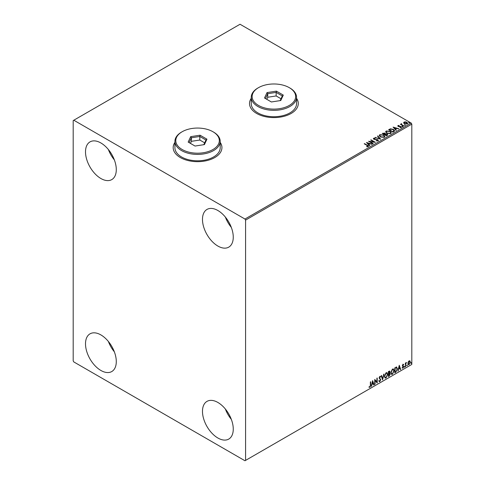 <?xml version="1.0" encoding="UTF-8"?>
<svg xmlns="http://www.w3.org/2000/svg" width="485" height="485" viewBox="0 0 485 485"><rect width="100%" height="100%" fill="white"/><g stroke="black" fill="none" stroke-linecap="round" stroke-linejoin="round"><path stroke-width="0.73" d="M174.921 142.366A24.377 14.077 0 0 0 173.175 147.592A24.377 14.077 0 0 0 180.317 157.546A24.377 14.077 0 0 0 206.883 160.596A24.377 14.077 0 0 0 221.936 147.592A24.377 14.077 0 0 0 220.196 142.366M174.921 142.511A24.377 14.077 0 0 0 173.175 147.664M251.26 98.291A24.377 14.077 0 0 0 249.52 103.517A24.377 14.077 0 0 0 256.662 113.466A24.377 14.077 0 0 0 283.228 116.521A24.377 14.077 0 0 0 298.281 103.517A24.377 14.077 0 0 0 296.535 98.291M251.26 98.437A24.377 14.077 0 0 0 249.52 103.59M217.874 438.003A21.764 12.568 60 0 1 203.651 418.822A21.764 12.568 60 0 1 206.992 401.38A21.764 12.568 60 0 1 217.874 402.453A21.764 12.568 60 0 1 232.091 421.635A21.764 12.568 60 0 1 228.756 439.077A21.764 12.568 60 0 1 217.874 438.003M231.327 419.355A21.764 12.568 60 0 1 225.355 409.013M100.898 178.516A21.764 12.568 60 0 1 86.676 159.335A21.764 12.568 60 0 1 90.01 141.893A21.764 12.568 60 0 1 100.898 142.972A21.764 12.568 60 0 1 115.115 162.154A21.764 12.568 60 0 1 111.78 179.595A21.764 12.568 60 0 1 100.898 178.516M114.345 159.874A21.764 12.568 60 0 1 108.379 149.532M217.874 246.053A21.764 12.568 60 0 1 203.651 226.871A21.764 12.568 60 0 1 206.992 209.429A21.764 12.568 60 0 1 217.874 210.508A21.764 12.568 60 0 1 232.091 229.69A21.764 12.568 60 0 1 228.756 247.132A21.764 12.568 60 0 1 217.874 246.053M231.327 227.41A21.764 12.568 60 0 1 225.355 217.068M100.898 370.467A21.764 12.568 60 0 1 86.676 351.286A21.764 12.568 60 0 1 90.01 333.844A21.764 12.568 60 0 1 100.898 334.917A21.764 12.568 60 0 1 115.115 354.099A21.764 12.568 60 0 1 111.78 371.54A21.764 12.568 60 0 1 100.898 370.467M114.345 351.819A21.764 12.568 60 0 1 108.379 341.476M73.193 120.577L73.193 360.87L73.805 361.931L244.961 460.75L245.58 460.392L245.58 220.105L244.961 219.038L73.805 120.219L73.193 120.577M408.206 361.98L409.104 360.864L409.995 360.949L410.316 362.053L409.104 364.629L408.382 364.696L407.885 363.459L408.206 361.98M409.819 360.804L410.316 362.053M405.345 366.733L405.345 363.095L405.678 362.907L405.678 363.441L406.503 362.489L405.727 364.041L405.345 366.733M403.047 364.356L403.69 364.508L402.75 365.466L403.69 366.702L402.986 368.157L402.308 368.06L403.356 366.915L402.417 365.678L403.047 364.356L403.69 364.508L403.265 364.75M403.49 364.932L402.823 364.653L402.75 365.466M402.501 365.326L403.69 366.702M403.441 366.563L402.986 368.157L402.308 368.06M402.495 367.612L402.95 367.733M403.277 366.611L402.52 366.175M396.469 367.06L397.445 368.867L395.79 372.25L394.79 372.826L394.79 367.848L396.839 367.151M389.552 371.013L389.334 373.007L390.261 374.026L389.243 376.027L388.382 376.524L388.382 371.546L389.685 371.055L389.982 371.856L389.582 373.147L389.946 373.214M382.58 379.876L381.198 375.699L381.562 375.487L382.61 378.658L384.017 374.068L382.58 379.876M375.069 384.211L374.735 384.405L374.735 379.428L376.887 381.895L376.887 378.185L377.221 377.991L377.221 382.968L375.069 380.513L375.069 384.211L374.735 384.12M370.37 385.26L370.37 381.95L370.704 381.756L370.704 385.12L369.916 387.315L369.097 387.212L369.267 386.733L369.909 386.806L370.37 385.26M245.58 460.392L411.807 364.423L411.807 124.13L245.58 220.105M372.638 380.64L374.074 384.787L373.711 384.999L373.268 383.659L372.056 384.356L371.255 386.418L372.638 380.64M380.44 377.154L379.622 376.706L380.198 377.009L379.622 376.706L379.185 377.591L380.513 379.567L379.846 381.58L378.876 381.052L379.149 380.646L379.822 381.083L380.428 379.894L379.1 377.942L379.87 376.336L380.701 376.7L380.44 377.154L379.864 376.851L379.434 377.73L380.755 379.707L379.846 381.58L379.288 381.622M379.149 380.646L379.822 381.083M379.87 376.336L380.701 376.7L380.258 376.906M384.405 376.354L386.042 372.771L387.042 372.686L387.721 374.42L386.066 377.991L385.084 378.07L384.405 376.354M390.813 372.656L392.45 369.073L393.45 368.982L394.129 370.716L392.474 374.293L391.492 374.371L390.813 372.656M399.264 365.266L400.701 369.412L400.343 369.618L399.901 368.279L398.688 368.982L397.888 371.037L399.264 365.266M404.296 366.987L404.569 366.411L404.569 367.242L404.047 366.848M404.569 366.411L404.848 366.666L404.326 367.103M406.836 365.52L407.115 364.944L407.115 365.775L406.588 365.381M407.115 364.944L407.388 365.199L406.866 365.635M410.983 363.126L411.256 362.556L411.256 363.38L410.734 362.986M411.256 362.556L411.535 362.81L411.007 363.241M403.678 122.887L404.053 122.068L405.46 121.85L406.903 122.311L407.727 123.36L407.309 123.948L404.472 123.717L403.641 122.663M403.496 126.088L400.349 124.269L401.143 124.348L401.562 123.633L401.744 124.633L403.829 125.894L403.496 126.088M400.592 124.409L401.143 124.627L401.198 123.711L401.562 123.633M401.531 123.966L401.744 124.918L403.581 126.039M397.803 126.033L397.997 125.566L399.082 125.451L398.403 125.773L398.506 126.203L400.986 126.549L401.198 127.482L400.089 127.628L400.774 127.276L400.671 126.755L398.779 126.621L398.191 126.403L397.997 125.566L397.767 125.882M398.403 125.773L398.506 126.488L398.87 126.324M401.441 127.131L401.198 127.482M399.986 127.634L400.774 127.561L400.671 126.755M393.947 131.605L392.947 132.181L388.637 129.689L390.467 128.81L393.499 129.434L394.651 130.774L393.947 131.605M386.533 135.879L382.222 133.393L384.896 133.084L385.411 133.848L387.188 134.09L387.794 134.854L386.533 135.879M385.423 133.733L385.411 134.133L387.188 134.09M380.731 139.231L375.044 137.54L379.719 138.613L377.5 136.121L377.857 135.915L380.731 139.231M373.22 143.566L372.886 143.76L368.576 141.274L373.947 141.881L370.734 140.026L371.061 139.838L375.372 142.323L370.013 141.717L373.22 143.566M366.702 146.785L367.733 146.64L367.078 145.445L364.211 143.79L364.544 143.602L367.454 145.282C368.37 145.658 368.612 146.1 368.176 146.609L366.866 146.791L366.702 146.5L367.83 146.27M368.473 146.209L368.176 146.609M244.961 219.038L411.195 123.069L240.039 24.25L73.805 120.219M366.478 142.481L372.225 144.142L370.037 143.809L368.83 144.506L369.77 145.561L369.406 145.767L366.478 142.481M378.112 140.874L376.202 140.886L377.645 140.632L377.518 139.862L373.838 139.268L373.602 138.243L375.166 138.183L374.038 138.498L374.153 139.068L377.851 139.674L378.112 140.874L378.421 140.42M376.251 140.608L377.645 140.917L377.518 139.862M373.329 138.643L373.602 138.243L375.166 138.183M374.038 138.498L374.153 139.353L374.911 139.274M380.422 136.946L379.24 135.479L379.773 134.678L383.714 135.018L384.878 136.485L384.332 137.279L380.422 136.946M386.83 133.242L385.648 131.781L386.181 130.98L390.122 131.32L391.286 132.787L390.74 133.581L386.83 133.242M393.111 127.106L398.858 128.767L396.669 128.434L395.463 129.131L396.397 130.186L396.039 130.392L393.111 127.106M402.144 126.518L402.059 126.148L402.695 126.197L402.78 126.567L402.059 126.433L402.695 126.197L402.78 126.567M404.684 125.051L404.605 124.681L405.321 125.1M408.831 122.656L408.746 122.293L409.382 122.341L409.467 122.705L408.746 122.578L409.382 122.341L409.467 122.705M411.195 123.069L411.807 124.13M298.281 103.59A24.377 14.077 0 0 0 296.535 98.437M221.936 147.664A24.377 14.077 0 0 0 220.196 142.511M364.459 143.936L364.544 143.602M364.544 143.887L368.442 146.349M366.763 142.802L371.898 144.33M369.6 145.658L368.83 144.506M367.545 143.069L368.527 144.457L369.455 143.633L367.545 143.069L368.527 144.172L369.455 143.633M369.097 141.571L373.947 141.881M370.976 140.171L371.061 139.838M371.061 140.123L374.863 142.311M372.971 143.712L370.013 141.717M377.645 140.917L377.518 140.147L377.645 140.917M374.038 138.783L374.153 139.353L374.038 138.783M374.911 139.559L375.748 139.286M375.748 139.571L377.851 139.674M377.851 139.959L378.403 140.559M375.366 137.637L375.402 137.334M375.402 137.613L379.719 138.613M377.669 136.309L377.857 135.915M377.857 136.194L380.501 139.159M379.252 135.63L379.773 134.678M379.773 134.963L383.714 135.018M383.714 135.303L384.866 136.625M379.816 135.727L380.749 137.037L383.877 137.316L384.314 136.503M383.38 135.212L380.228 134.927L379.803 135.576L380.749 136.752L383.877 137.031L384.326 136.358L383.38 135.212M382.471 133.533L384.896 133.084M384.896 133.369L385.411 134.133M387.188 134.375L387.77 134.994M386.806 135.497L387.23 134.763L386.86 134.278L384.823 134.509L386.424 135.721L387.2 134.897M382.998 133.454L384.381 134.539L384.575 133.278L382.998 133.454L384.381 134.254L384.575 133.278M386.424 135.721L386.806 135.218M384.823 134.509L386.424 135.436M385.66 131.926L386.181 130.98M386.181 131.265L390.122 131.32M390.122 131.605L391.274 132.926M386.23 132.029L387.157 133.339L390.286 133.618L390.722 132.805M389.794 131.508L386.642 131.229L386.212 131.878L387.157 133.054L390.286 133.333L390.734 132.66L389.794 131.508M388.879 129.834L390.467 128.81M390.467 129.095L393.499 129.434M393.499 129.719L394.632 130.914M393.965 131.235L393.165 129.628L390.698 129.149L389.406 129.756L392.832 132.017L394.038 130.798M389.406 129.756L392.832 131.732L394.062 130.938M393.396 127.428L398.531 128.955M396.233 130.283L395.463 129.131M394.178 127.694L395.16 129.077L396.087 128.258L394.178 127.694L395.16 128.798L396.087 128.258M397.997 125.845L399.082 125.736M398.403 126.058L398.506 126.488L398.403 126.058M398.87 126.609L400.392 126.33M400.392 126.615L400.986 126.549M400.986 126.834L401.198 127.767M400.774 127.561L400.671 127.034L400.774 127.561M402.144 126.803L402.059 126.433M402.695 126.482L402.78 126.852M401.143 124.627L401.198 123.996M401.531 124.251L401.744 124.918L401.531 124.251M404.684 125.336L404.605 124.966M405.236 125.015L405.321 125.385M403.678 123.172L404.053 122.068M404.053 122.353L405.46 121.85M405.46 122.135L406.903 122.311M406.903 122.596L407.715 123.499M404.435 122.578L404.805 123.808L406.921 124.008L407.194 123.432M404.181 122.857L404.435 122.293L404.805 123.523L407.218 123.578M406.921 124.008L406.575 122.505L404.435 122.293M408.831 122.941L408.746 122.578M409.382 122.626L409.467 122.99M370.455 381.901L370.455 384.975L369.916 387.315M369.667 387.175L368.855 387.072M372.577 380.877L374.074 384.787M372.056 384.356L373.268 383.659M371.813 384.211L371.613 386.205M372.662 381.828L371.953 383.623L373.129 383.229L372.662 381.828L372.201 383.762M374.735 379.458L376.887 381.895M376.972 378.136L376.972 382.804M374.82 384.071L375.069 380.513M379.603 381.44L379.173 381.531M378.9 380.501L379.579 380.943L378.9 380.501M381.392 375.584L382.61 378.658M383.69 374.256L382.447 379.464M386.915 372.625L387.721 374.42M387.473 374.274L386.066 377.991M385.817 377.845L384.969 377.985M386.727 373.177L385.811 373.135L384.49 376.02L385.163 377.457M387.388 374.608L386.848 373.226L386.054 373.274L384.732 376.16L385.284 377.542L386.054 377.488L387.388 374.608M389.334 373.007L390.261 374.026M390.013 373.887L389.243 376.027M388.994 375.887L388.382 376.239M389.928 374.22L389.164 373.486L389.685 374.08L389.164 373.486L388.467 373.832L388.715 375.826L389.928 374.22L389.406 373.632L388.715 373.971L388.715 375.826M389.655 372.056L388.467 371.728L388.715 373.462L389.655 372.056L388.715 371.868L388.715 373.462M393.323 368.927L394.129 370.716M393.881 370.576L392.474 374.293M392.232 374.147L391.377 374.287M393.141 369.473L392.219 369.431L390.898 372.322L391.571 373.759M393.796 370.91L393.256 369.528L392.462 369.576L391.146 372.462L391.692 373.844L392.462 373.783L393.796 370.91M396.221 366.915L397.197 368.727L395.79 372.25M395.548 372.104L394.79 372.541M396.512 367.648L394.875 368.024L395.123 372.122L396.366 371.28L397.112 369.061L396.293 367.63L395.123 368.17L395.123 372.122M396.051 367.491L396.39 367.557M399.21 365.502L400.701 369.412M398.688 368.982L399.901 368.279M398.446 368.836L398.246 370.831M399.294 366.448L398.585 368.248L399.755 367.854L399.294 366.448L398.834 368.388M402.799 364.217L403.441 364.362M403.247 364.787L402.823 364.653L403.247 364.787M402.914 365.793L403.332 366.06M402.744 368.012L402.059 367.915M402.247 367.472L402.702 367.588M402.277 366.036L402.926 366.442M405.43 363.047L405.678 363.441M406.194 362.55L406.345 362.968M405.599 363.392L405.727 364.041M405.484 363.902L405.678 366.539M410.074 361.913L409.104 364.629M408.855 364.484L408.261 364.611M409.473 361.228L408.855 361.167L407.97 363.126L408.855 364.041M407.97 363.126L409.104 364.18L408.461 364.126M409.104 364.18L409.983 362.246L409.104 361.307L408.218 363.271M409.352 361.131L408.855 361.167M258.505 105.433A21.764 12.568 0 0 0 289.29 105.433A21.764 12.568 0 0 0 289.29 87.664L289.909 88.015A22.637 13.071 180 0 1 296.535 97.261A22.637 13.071 180 0 1 282.561 109.337A22.637 13.071 180 0 1 257.893 106.5A22.637 13.071 180 0 1 251.26 97.261A22.637 13.071 180 0 1 257.893 88.015L258.505 87.664A21.764 12.568 0 0 0 258.505 105.433M251.26 97.261L251.26 103.657A22.637 13.071 0 0 0 257.893 112.902A22.637 13.071 0 0 0 282.561 115.733A22.637 13.071 0 0 0 296.535 103.657L296.535 97.261M276.414 91.131L283.288 95.096L280.773 100.516L271.382 101.971L264.513 98L267.029 92.58L276.414 91.131L276.153 92.399L267.738 93.702L265.483 98.564M289.909 88.015L289.29 87.664A21.764 12.568 0 0 0 258.505 87.664M281.015 98.764L276.153 95.957L267.738 97.255L267.738 93.702L267.029 92.58M267.738 97.255L266.786 99.316M276.153 95.957L276.153 92.399L282.318 95.957L280.154 100.613M283.288 95.096L282.318 95.957M182.166 149.513A21.764 12.568 0 0 0 212.945 149.513A21.764 12.568 0 0 0 212.945 131.738L213.564 132.096A22.637 13.071 180 0 1 220.196 141.335A22.637 13.071 180 0 1 206.222 153.412A22.637 13.071 180 0 1 181.548 150.58A22.637 13.071 180 0 1 174.921 141.335A22.637 13.071 180 0 1 181.548 132.096L182.166 131.738A21.764 12.568 0 0 0 182.166 149.513M174.921 141.335L174.921 147.737A22.637 13.071 0 0 0 181.548 156.976A22.637 13.071 0 0 0 206.222 159.808A22.637 13.071 0 0 0 220.196 147.737L220.196 141.335M200.069 135.206L206.943 139.171L204.427 144.591L195.043 146.046L188.168 142.075L190.684 136.655L200.069 135.206L199.814 136.479L191.393 137.776L189.138 142.638M213.564 132.096L212.945 131.738A21.764 12.568 0 0 0 182.166 131.738M204.67 142.839L199.814 140.032L191.393 141.335L191.393 137.776L190.684 136.655M191.393 141.335L190.441 143.39M199.814 140.032L199.814 136.479L205.973 140.032L203.815 144.688M206.943 139.171L205.973 140.032"/></g></svg>
